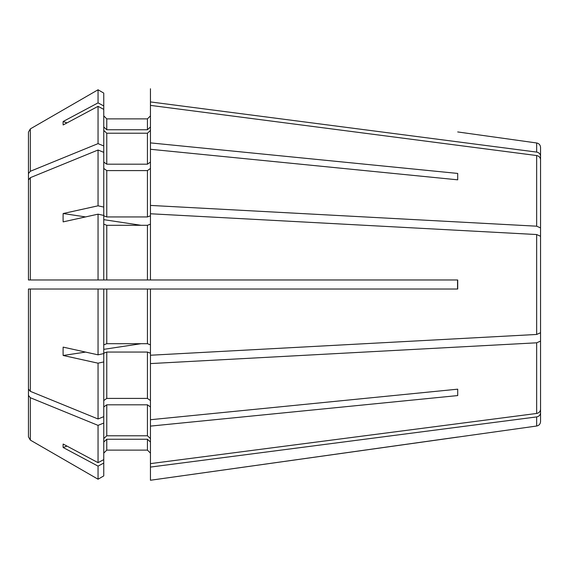 <?xml version="1.0" encoding="UTF-8"?>
<svg xmlns="http://www.w3.org/2000/svg" width="569" height="569" viewBox="0 0 569 569"><rect width="100%" height="100%" fill="white"/><g stroke="black" fill="none" stroke-linecap="round" stroke-linejoin="round"><path stroke-width="0.85" d="M28.45 436.843L28.45 305.517L28.45 436.843L30.335 440.107A1185942.02 1185942.02 0 0 0 98.046 479.212L103.757 475.912L103.757 463.066L98.046 466.118L98.046 479.212L103.757 475.912M106.773 439.24L106.773 450.115L103.757 453.13L106.773 450.115L147.435 450.115L150.451 453.13L147.435 450.115L147.435 439.24L106.773 439.24L103.757 442.028M540.55 374.203L540.55 421.551C540.344 424.033 539.042 425.52 536.659 426.025L150.451 480.25L150.451 426.11L457.711 395.569L457.711 389.175L457.711 395.569M540.55 412.781C540.33 415.021 539.035 416.401 536.659 416.913L150.451 467.078M28.45 299.123L28.45 389.025L30.335 391.337A1171357.575 828274.886 0 0 0 98.046 418.983L103.757 416.65L103.757 459.61L98.046 462.661L63.152 444.04A157.89 56.203 -23.1 0 0 63.152 447.504L67 446.096M28.45 389.025L28.45 289.016L103.757 289.016L103.757 353.577L98.046 354.836L63.152 347.126A157.89 135.685 -45.9 0 0 63.152 355.476L85.592 352.083M457.547 289.016L150.451 289.016L457.547 289.016L457.547 279.984L326.67 279.984M28.45 179.975L30.335 177.663L30.335 279.984L28.45 279.984L28.45 173.581L30.335 171.276A1171357.81 828275.049 0 0 1 98.046 143.623L103.757 145.956L103.757 207.073L98.046 205.814L63.152 213.524L85.592 216.917M31.466 279.984L311.613 279.984M28.45 259.293L28.45 132.157L30.335 128.893A1185942.261 1185942.261 -30 0 1 98.046 89.788L98.046 102.882L63.152 121.496L67 122.904M28.45 173.581L28.45 132.157L30.335 128.893A1185942.261 1185942.261 -30 0 1 98.046 89.788L103.757 93.088L103.757 105.934L98.046 102.882M103.757 105.934L103.757 109.39L98.046 106.339L98.046 143.623M98.046 106.339L63.152 124.96A157.89 56.203 -156.9 0 1 63.152 121.496M536.659 152.087L536.659 142.975C539.042 143.48 540.344 144.967 540.55 147.449L540.55 156.219C540.33 153.979 539.035 152.599 536.659 152.087L150.451 101.922L150.451 142.89L457.711 173.431L457.711 179.825L457.711 173.431M30.335 177.663A1171357.575 828274.886 -0 0 1 98.046 150.017L98.046 205.814M30.335 279.984L103.757 279.984L103.757 207.073M103.757 215.423L98.046 214.164L98.046 279.984M98.046 214.164L63.152 221.874A157.89 135.685 -134.1 0 1 63.152 213.524M98.046 150.017L103.757 152.35M103.757 109.39L103.757 145.956M150.451 105.379L536.659 155.543C539.035 156.055 540.33 157.435 540.55 159.683L540.55 227.906L536.659 226.192L150.451 205.416L150.451 279.984L457.547 279.984M31.466 289.016L98.046 289.016L98.046 354.836M103.757 353.577L103.757 361.927L98.046 363.186L98.046 418.983M98.046 363.186L63.152 355.476M98.046 289.016L150.451 289.016L150.451 355.234L536.659 334.458L540.55 332.744L540.55 236.256L536.659 234.542L150.451 213.766M311.613 289.016L326.67 289.016M28.45 395.419L30.335 397.724A1171357.81 828275.049 -0 0 0 98.046 425.377L98.046 462.661M98.046 466.118L63.152 447.504M98.046 425.377L103.757 423.044M103.757 361.927L103.757 416.65M540.55 318.199L540.55 409.317C540.33 411.565 539.035 412.945 536.659 413.457L150.451 463.621M540.55 341.094L536.659 342.808L150.451 363.584L150.451 426.11M103.757 459.61L103.757 463.066M150.451 442.028L147.435 439.24M103.757 406.935L106.773 404.808L147.435 404.808L150.451 406.935M103.757 349.345L141.084 343.704M150.451 344.857L147.435 343.704L106.773 343.704L103.757 344.857M457.711 289.016L457.711 279.984M103.757 219.655L141.084 225.296M540.55 250.801L540.55 227.906M150.451 215.793L147.435 216.945L106.773 216.945L103.757 215.793M150.451 224.143L147.435 225.296L106.773 225.296L103.757 224.143M457.711 179.825L150.451 149.277L150.451 142.89M103.757 162.065L106.773 164.192L147.435 164.192L150.451 162.065M103.757 168.452L106.773 170.586L147.435 170.586L150.451 168.452M150.451 130.436L147.435 133.217L106.773 133.217L103.757 130.436M457.711 131.944L536.659 142.975M106.773 129.76L106.773 118.885L103.757 115.87L106.773 118.885L147.435 118.885L150.451 115.87L147.435 118.885L147.435 129.76L106.773 129.76L103.757 126.972M98.046 89.788L103.757 93.088M540.55 194.797L540.55 156.219M106.773 225.296L106.773 279.984L147.435 279.984L147.435 225.296M106.773 404.808L106.773 435.783L103.757 438.564M106.773 435.783L147.435 435.783L150.451 438.564M103.757 400.548L106.773 398.414L147.435 398.414L150.451 400.548M150.451 353.207L147.435 352.055L106.773 352.055L103.757 353.207M150.451 126.972L147.435 129.76M150.451 88.75L150.451 101.922M150.451 149.277L150.451 205.416M150.451 363.584L150.451 355.234M457.711 437.056L150.451 480.25M30.335 397.724L30.335 440.107A1185942.02 1185942.02 0 0 0 98.046 479.212M150.451 419.723L457.711 389.175M536.659 416.913L536.659 426.025M30.335 128.893L30.335 171.276M536.659 155.543L536.659 226.192M30.335 289.016L30.335 391.337M536.659 234.542L536.659 334.458M536.659 342.808L536.659 413.457M106.773 170.586L106.773 216.945M147.435 170.586L147.435 216.945M106.773 133.217L106.773 164.192M147.435 133.217L147.435 164.192M106.773 289.016L106.773 343.704M147.435 289.016L147.435 343.704M147.435 404.808L147.435 435.783M106.773 352.055L106.773 398.414M147.435 352.055L147.435 398.414"/></g></svg>
